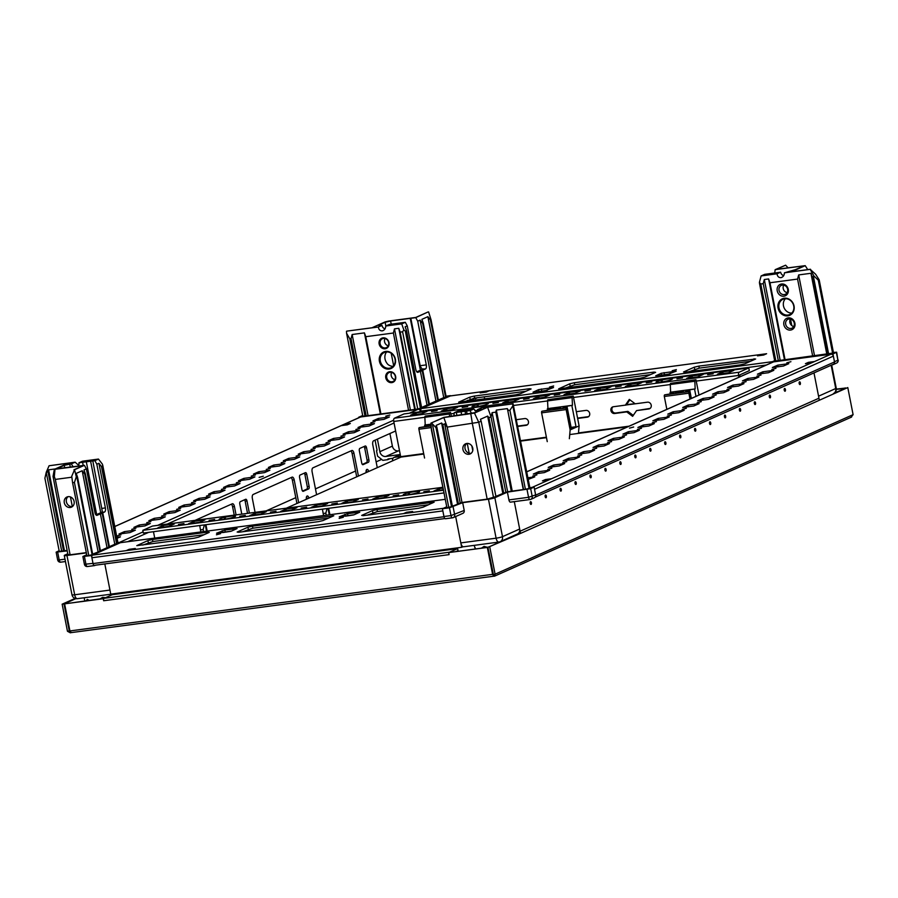 <?xml version="1.0" encoding="UTF-8"?>
<svg xmlns="http://www.w3.org/2000/svg" width="898" height="898" viewBox="0 0 898 898"><rect width="100%" height="100%" fill="white"/><g stroke="black" fill="none" stroke-linecap="round" stroke-linejoin="round"><path stroke-width="1.35" d="M675.633 392.651L683.412 391.348L675.633 392.651M698.97 395.03L695.961 379.719L670.66 383.345A1.392 0.629 82.4 0 0 670.278 384.524L670.626 392.19L670.031 392.46L674.937 391.809L670.155 393.941L664.655 394.862A1.392 0.629 82.4 0 0 664.318 396.478L666.844 409.342M695.961 379.719L695.198 380.067A1.392 0.629 82.4 0 0 694.816 381.246L695.164 388.924L689.664 389.844L684.882 391.966L689.193 391.584A1.392 0.629 82.4 0 0 688.856 393.201L690.001 399.026M695.164 388.924L670.626 392.19M691.202 398.488L689.787 391.315M695.984 396.366L694.569 389.182M670.312 393.874L670.031 392.46M691.348 398.431L689.664 389.844M286.395 508.167L401.047 457.071L423.777 454.04M520.728 441.098L546.478 437.663M569.725 434.553L627.612 426.831M493.597 574.439L493.934 576.168L494.607 576.134L851.596 417.042M493.687 576.202L71.11 632.63L493.934 576.168L492.643 574.518L487.333 547.443L448.674 552.596L449.079 554.638L103.663 600.751A2.099 0.954 -97.6 0 1 104.157 598.304L103.259 598.708L103.663 600.751M71.234 632.585L69.921 630.946L64.611 603.86L104.157 598.304A2.099 0.954 -97.6 0 1 104.168 598.304L112.228 594.712L457.643 548.599L458.047 550.631L456.655 551.249M493.226 574.26L69.921 630.946M103.259 598.708L64.611 603.86M488.265 547.219L448.674 552.596M487.333 547.443L488.231 547.039M104.168 598.304L449.584 552.191A2.099 0.954 82.4 0 0 449.572 552.203L457.643 548.599M329.892 514.7L328.634 508.324M329.252 514.79L328.006 508.403M327.052 508.526L325.839 513.14L323.179 513.499L323.583 515.542M326.243 515.194L325.839 513.14M323.179 513.499L322.427 509.144M493.934 574.619L494.248 576.224L495.101 574.192L493.934 574.619M517.832 533.782L520.526 533.423L487.94 547.353L493.35 574.428M834.444 392.931L847.791 387.566L853.1 414.651L851.046 417.211M489.78 547.106L495.101 574.192L853.1 414.651M847.791 387.566L819.358 400.239L818.92 398.218M518.64 533.67L487.94 547.353M430.737 425.203L429.805 425.719L430.827 425.843M451.312 416.369L450.549 412.485L425.248 416.1A1.392 0.629 82.4 0 0 424.866 417.278L425.214 424.956L424.619 425.214L429.525 424.563L424.743 426.696L419.243 427.616A1.392 0.629 82.4 0 0 418.906 429.233L424.552 458.025M450.549 412.485L449.786 412.822A1.392 0.629 82.4 0 0 449.404 414L449.528 416.605M430.816 424.204L425.214 424.956M424.889 426.629L424.619 425.214M343.317 517.27L339.152 518.404L343.317 517.27M220.616 533.648L216.44 534.781L220.616 533.648M252.473 526.161L247.904 527.227L237.151 532.031L238.722 532.278L318.487 521.637L323.044 520.559L333.798 515.766L252.473 526.161L252.866 528.192L242.729 531.751M354.194 514.722L359.772 512.174L347.582 513.645L339.264 516.844L354.194 514.722M231.482 531.1L237.072 528.552L224.882 530.022L216.553 533.221L231.482 531.1M403.494 513.634L406.48 512.298L412.62 511.478L409.634 512.814L132.309 549.823L135.306 548.498L129.166 549.318L126.18 550.642L132.309 549.823M409.634 512.814L443.376 508.302L446.508 506.91L442.422 508.728L443.949 516.518L450.998 515.587L449.471 507.785L442.422 508.728M86.713 554.728L82.885 556.524L91.473 555.57L120.018 542.852L117.941 542.673L119.243 542.493A2.223 1.964 -114 0 1 120.377 542.695L445.026 499.355L120.534 542.65A2.223 1.01 -97.6 0 0 120.411 542.684L92.438 555.155L126.18 550.642M193.934 538.261L198.492 537.184L209.256 532.391L207.685 532.132L152.469 539.507L147.901 540.585L136.799 545.636L193.934 538.261M363.275 515.654L361.692 515.407L372.457 510.603L377.014 509.536L434.149 502.162L423.048 507.213L418.49 508.29L363.275 515.654M328.612 518.079L252.866 528.192M353.588 514.936L345.853 516.114M230.876 531.313L223.142 532.503M204.071 534.703L152.862 541.539L142.726 545.097M367.282 515.126L377.418 511.568L428.627 504.732M126.259 592.063L126.405 592.815L126.259 592.063M91.899 557.748L93.044 563.574L443.982 516.732L442.849 510.906L91.899 557.748A2.223 1.01 -97.6 0 1 92.438 555.155M443.982 516.732A2.223 1.01 82.4 0 0 444.544 518.101M94.301 565.347L444.925 518.55L94.425 565.313A2.223 1.01 -97.6 0 1 94.301 565.347A2.223 1.01 -97.6 0 1 93.044 563.574A2.784 1.268 82.4 0 1 93.01 563.372L91.473 555.57M463.839 546.702A4.872 2.211 -97.6 0 1 463.559 546.781A4.872 2.211 -97.6 0 1 460.82 542.897L455.656 516.552L461.684 547.297L110.746 594.139L104.819 563.944L109.949 590.076L74.669 594.779A4.872 0.572 -11.1 0 1 71.986 594.79A4.872 4.872 0 0 0 77.408 598.674A4.872 2.211 -97.6 0 1 74.669 594.779L66.957 555.492L86.354 552.899M462.998 546.714L461.684 547.297M129.346 550.227L129.166 549.318M406.659 513.207L406.48 512.298M787.793 315.849A9.036 7.97 66 0 1 778.083 308.104A9.036 7.97 66 0 1 784.336 298.237A9.036 7.97 66 0 1 794.034 305.971A9.036 7.97 66 0 1 787.793 315.849M784.762 298.776A8.34 7.364 -114 0 0 782.966 299.281A8.34 7.364 -114 0 0 779.262 308.912A8.34 7.364 -114 0 0 787.95 315.041A8.34 7.364 -114 0 0 789.757 314.524A8.34 7.364 -114 0 0 793.462 304.905A8.34 7.364 -114 0 0 784.762 298.776M774.716 273.127L775.154 269.669L800.309 266.313L802.195 266.627L795.325 269.681L784.425 272.824C784.28 275.473 783.101 277.089 780.89 277.662L781.81 277.403M785.402 298.72A8.34 7.364 -114 0 0 783.483 305.892A8.34 7.364 -114 0 0 791.8 313.088M788.186 317.881A6.252 5.523 -114 0 0 783.864 324.717A6.252 5.523 -114 0 0 790.577 330.071A6.252 5.523 -114 0 0 794.91 323.235A6.252 5.523 -114 0 0 788.186 317.881M789.05 318.97A4.872 4.299 -114 0 0 787.995 319.261A4.872 4.299 -114 0 0 785.84 324.874A4.872 4.299 -114 0 0 790.914 328.455A4.872 4.299 -114 0 0 791.957 328.152A4.872 4.299 -114 0 0 794.124 322.539A4.872 4.299 -114 0 0 789.05 318.97M790.397 319.014A4.872 4.299 -114 0 0 793.753 326.535M781.541 284.004A6.252 5.523 -114 0 0 777.219 290.84A6.252 5.523 -114 0 0 783.932 296.205A6.252 5.523 -114 0 0 788.264 289.369A6.252 5.523 -114 0 0 781.541 284.004M782.405 285.093A4.872 4.299 -114 0 0 781.35 285.396A4.872 4.299 -114 0 0 779.195 291.008A4.872 4.299 -114 0 0 784.268 294.578A4.872 4.299 -114 0 0 785.312 294.286A4.872 4.299 -114 0 0 787.479 288.662A4.872 4.299 -114 0 0 782.405 285.093M783.752 285.149A4.872 4.299 -114 0 0 787.108 292.669M775.154 269.669L785.627 265.191L788.029 267.772M810.198 269.378L815.586 274.193L819.189 279.817L818.291 280.21L813.947 276L810.198 269.378L784.425 272.824M807.751 269.613L805.214 265.662L791.475 271.791L810.49 269.243M805.214 265.662L776.366 269.321L785.627 265.191M780.643 272.206L777.062 273.8L761.111 275.933L764.692 274.339L780.643 272.206A4.176 3.682 -114 0 0 783.696 275.664M771.853 362.545A2.223 1.01 82.4 0 1 772.392 361.681L774.66 360.67L772.886 362.085M772.774 361.512L832.94 353.947L834.466 361.737L837.913 360.199A2.784 2.458 -114 0 1 836.588 363.073L833.153 364.599A2.784 2.458 -114 0 1 832.547 364.768L832.109 364.824M833.153 364.599A2.784 2.458 -114 0 0 834.264 363.51M818.965 398.207L519.56 531.459L818.965 398.218L813.992 372.906L818.561 396.186L835.746 388.531A4.872 0.572 -11.1 0 0 836.229 388.161L831.683 365.015M832.94 353.947L836.655 352.207L833.434 352.431M774.974 361.075L833.535 352.981L819.189 279.817M813.947 276L812.297 277.112L810.939 273.284L798.67 274.923L797.57 279.076L769.968 282.758L768.609 278.941L764.31 279.514L763.221 283.667L760.763 283.993L759.405 282.41L759.82 283.835M763.221 283.667L778.364 360.895M764.31 279.514L780.194 360.468M768.609 278.941L784.493 359.896M769.968 282.758L785.121 359.997M797.57 279.076L812.724 356.315M798.67 274.923L814.553 355.889M810.939 273.284L826.822 354.25M812.297 277.112L827.451 354.351M813.521 276.943L828.674 354.182M818.291 280.21L832.648 353.374M777.062 273.8C777.387 276.393 778.656 277.684 780.89 277.662M759.405 282.41L761.111 275.933M207.18 531.077L205.934 524.701M206.551 531.167L205.294 524.78M204.351 524.915L203.128 529.517L200.467 529.876L200.871 531.919M203.532 531.571L203.128 529.517M200.467 529.876L199.726 525.532M263.305 476.221L259.129 477.366L263.305 476.221M120.938 534.882L116.819 536.005L120.938 534.882M135.89 528.215L131.77 529.337L135.89 528.215M150.83 521.558L146.711 522.681L150.83 521.558M165.771 514.902L161.651 516.024L165.771 514.902M180.711 508.246L176.592 509.368L180.711 508.246M195.652 501.589L191.532 502.712L195.652 501.589M210.592 494.921L206.473 496.044L210.592 494.921M225.533 488.265L221.413 489.388L225.533 488.265M240.473 481.609L236.354 482.731L240.473 481.609M255.414 474.952L251.294 476.075L255.414 474.952M270.365 468.296L266.235 469.407L270.365 468.296M285.306 461.628L281.186 462.751L285.306 461.628M300.246 454.972L296.127 456.094L300.246 454.972M315.187 448.315L311.067 449.438L315.187 448.315M330.127 441.659L326.008 442.781L330.127 441.659M345.068 435.002L340.948 436.114L345.068 435.002M360.008 428.335L355.889 429.457L360.008 428.335M374.949 421.678L370.829 422.801L374.949 421.678M389.889 415.022L385.77 416.144L389.889 415.022M368.674 471.495A2.952 1.347 82.4 0 0 367.058 469.351A2.952 1.347 82.4 0 0 366.878 469.396A2.952 1.347 82.4 0 0 366.137 472.629M308.901 498.132A2.952 1.347 82.4 0 0 307.284 495.977A2.952 1.347 82.4 0 0 307.116 496.033A2.952 1.347 82.4 0 0 306.375 499.266M298.675 502.7L294.196 479.869A3.48 1.583 82.4 0 0 292.243 477.096A3.48 1.583 82.4 0 0 292.041 477.152L253.191 494.461A3.48 1.583 82.4 0 0 252.36 498.513L255.077 512.354M236.073 514.891L234.434 506.506A3.48 1.583 82.4 0 0 232.481 503.722A3.48 1.583 82.4 0 0 232.268 503.789L195.091 520.357M244.548 499.782A2.088 0.954 82.4 0 1 245.143 501.163L247.534 513.353L249.375 513.106L246.984 500.916A2.088 0.954 82.4 0 0 245.805 499.243A2.088 0.954 82.4 0 0 245.682 499.277L240.305 501.679A2.088 0.954 82.4 0 0 239.811 504.115L241.775 514.127M420.567 411.733L420.466 411.228A2.223 1.964 66 0 0 418.075 409.32L360.648 416.986L341.218 425.641L347.358 424.821L350.343 423.486L344.215 424.305L344.394 425.214M377.272 467.667L372.793 444.847A3.48 1.583 -97.6 0 1 373.624 440.795L395.625 430.984M308.643 488.905A2.088 0.954 82.4 0 0 309.137 486.469L306.746 474.279A2.088 0.954 82.4 0 0 305.578 472.606A2.088 0.954 82.4 0 0 305.455 472.64L300.078 475.042A2.088 0.954 82.4 0 0 299.573 477.478L301.964 489.668A2.088 0.954 82.4 0 0 303.142 491.341A2.088 0.954 82.4 0 0 303.266 491.296L308.643 488.905L306.802 489.152A2.088 0.954 82.4 0 0 307.296 486.716L304.905 474.526A2.088 0.954 82.4 0 0 304.321 473.156M368.404 462.268A2.088 0.954 82.4 0 0 368.91 459.832L366.519 447.642A2.088 0.954 82.4 0 0 365.34 445.98A2.088 0.954 82.4 0 0 365.217 446.014L359.84 448.405A2.088 0.954 82.4 0 0 359.346 450.841L361.737 463.031A2.088 0.954 82.4 0 0 362.904 464.704A2.088 0.954 82.4 0 0 363.028 464.67L368.404 462.268L366.564 462.515A2.088 0.954 82.4 0 0 367.069 460.079L364.678 447.889A2.088 0.954 82.4 0 0 364.083 446.519M358.437 476.063L353.958 453.232A3.48 1.583 82.4 0 0 352.005 450.459A3.48 1.583 82.4 0 0 351.803 450.515L312.953 467.824A3.48 1.583 82.4 0 0 312.122 471.877L316.601 494.708M296.935 503.464L292.355 480.116A3.48 1.583 82.4 0 0 291.098 477.568M234.232 515.126L232.593 506.753A3.48 1.583 82.4 0 0 231.336 504.205M307.161 498.906A2.952 1.347 82.4 0 0 306.476 496.908M366.934 472.281A2.952 1.347 82.4 0 0 366.238 470.283M302.559 491.038L306.802 489.152M362.321 464.412L366.564 462.515M356.708 476.838L352.117 453.479A3.48 1.583 82.4 0 0 350.871 450.931M117.088 538.317L120.433 536.836L116.886 537.307M124.328 531.65L118.951 534.041L129.997 532.57L135.374 530.168L124.328 531.65L124.654 533.289M139.269 524.993L133.892 527.384L144.937 525.914L150.314 523.512L139.269 524.993L139.594 526.621M154.209 518.326L148.832 520.728L159.878 519.257L165.254 516.855L154.209 518.326L154.535 519.964M169.15 511.669L163.773 514.071L174.818 512.59L180.195 510.199L169.15 511.669L169.475 513.308M184.09 505.013L178.713 507.415L189.759 505.933L195.135 503.542L184.09 505.013L184.416 506.652M199.03 498.356L193.654 500.747L204.699 499.277L210.076 496.875L199.03 498.356L199.356 499.995M213.982 491.7L208.594 494.091L219.64 492.62L225.016 490.218L213.982 491.7L214.296 493.328M228.923 485.032L223.535 487.434L234.58 485.964L239.957 483.562L228.923 485.032L229.237 486.671M243.863 478.376L238.486 480.778L249.521 479.296L254.909 476.905L243.863 478.376L244.177 480.015M258.804 471.719L253.427 474.11L264.461 472.64L269.849 470.249L258.804 471.719L259.118 473.358M273.744 465.063L268.367 467.454L279.413 465.983L284.789 463.581L273.744 465.063L274.07 466.691M288.685 458.395L283.308 460.797L294.353 459.327L299.73 456.925L288.685 458.395L289.01 460.034M303.625 451.739L298.248 454.141L309.294 452.671L314.67 450.268L303.625 451.739L303.951 453.378M318.566 445.082L313.189 447.485L324.234 446.003L329.611 443.612L318.566 445.082L318.891 446.721M333.506 438.426L328.129 440.817L339.175 439.346L344.551 436.956L333.506 438.426L333.832 440.065M348.446 431.77L343.07 434.161L354.115 432.69L359.492 430.288L348.446 431.77L348.772 433.397M363.398 425.102L358.01 427.504L369.056 426.034L374.432 423.632L363.398 425.102L363.712 426.741M378.339 418.446L372.951 420.848L383.996 419.366L389.373 416.975L378.339 418.446L378.653 420.084M114.764 526.486L360.165 417.121A2.223 1.964 66 0 1 360.648 416.986M266.167 510.872L295.801 497.66M315.467 488.894L355.563 471.023M376.127 461.864L381.639 459.406M219.471 519.549L219.808 519.594A8.34 0.988 -11.1 0 0 229.54 518.303L230.517 518.067A8.34 0.988 -11.1 0 0 235.545 516.148A8.34 0.988 -11.1 0 0 235.254 515.957L234.917 515.901A8.34 0.988 -11.1 0 0 225.185 517.203L224.208 517.428A8.34 0.988 -11.1 0 0 219.999 518.73A8.34 0.988 -11.1 0 0 219.179 519.358A8.34 0.988 -11.1 0 0 219.471 519.549L219.494 519.639M403.528 494.978L403.864 495.034A8.34 0.988 -11.1 0 0 413.608 493.732L414.573 493.507A8.34 0.988 -11.1 0 0 419.613 491.576A8.34 0.988 -11.1 0 0 419.321 491.386L418.984 491.329A8.34 0.988 -11.1 0 0 409.241 492.632L408.276 492.867A8.34 0.988 -11.1 0 0 404.055 494.169A8.34 0.988 -11.1 0 0 403.236 494.787A8.34 0.988 -11.1 0 0 403.528 494.978L403.55 495.079M429.367 490.791L423.856 491.7L429.367 490.791M398.69 494.877L393.189 495.797L398.69 494.877M368.012 498.974L362.511 499.894L368.012 498.974M337.334 503.071L331.833 503.991L337.334 503.071M306.667 507.168L301.156 508.088L306.667 507.168M275.989 511.265L270.478 512.174L275.989 511.265M245.311 515.351L239.8 516.271L245.311 515.351M214.633 519.448L209.122 520.369L214.633 519.448M183.955 523.545L178.444 524.466L183.955 523.545M225.185 517.203L225.555 519.078M224.904 519.19L224.534 517.293M409.241 492.632L409.611 494.517M408.96 494.618L408.59 492.721M153.468 531.706L154.725 538.082M443.242 490.241L142.804 530.348L152.368 526.082A2.795 1.268 -97.6 0 1 152.525 526.037A2.795 1.268 -97.6 0 1 152.694 526.037M142.804 530.348L143.343 533.053L443.769 492.957M442.826 488.153L439.268 488.624L433.891 491.026L443.152 489.792M383.581 497.739L388.957 495.337L377.912 496.819L372.535 499.209L383.581 497.739M352.903 501.836L358.28 499.434L347.234 500.916L341.857 503.307L352.903 501.836M322.225 505.933L327.602 503.531L316.556 505.002L311.179 507.404L322.225 505.933M291.547 510.019L296.924 507.628L285.89 509.099L280.502 511.501L291.547 510.019M260.869 514.116L266.246 511.725L255.212 513.196L249.824 515.587L260.869 514.116M199.513 522.31L204.901 519.908L193.856 521.379L188.479 523.781L199.513 522.31M168.846 526.396L174.223 524.005L163.178 525.476L157.801 527.878L168.846 526.396M163.503 527.115L163.178 525.476M194.17 523.018L193.856 521.379M224.567 519.235L224.208 517.428M235.063 516.608L234.917 515.901M255.526 514.835L255.212 513.196M286.204 510.738L285.89 509.099M316.882 506.64L316.556 505.002M347.56 502.543L347.234 500.916M378.238 498.457L377.912 496.819M408.624 494.675L408.276 492.867M419.119 492.037L418.984 491.329M439.593 490.263L439.268 488.624M70.257 507.493A5.568 4.905 -114 0 0 71.458 507.157A5.568 4.905 -114 0 0 73.928 500.736A5.568 4.905 -114 0 0 68.136 496.661A5.568 4.905 -114 0 0 66.935 496.998A5.568 4.905 -114 0 0 64.465 503.419A5.568 4.905 -114 0 0 70.257 507.493M68.046 496.673A5.568 4.905 -114 0 0 66.789 503.093A5.568 4.905 -114 0 0 72.356 506.562A5.568 4.905 -114 0 0 72.446 506.551M73.569 466.78A4.176 3.682 66 0 1 71.559 463.783L75.14 462.178L78.654 465.344M86.073 600.717L87.286 599.381L89.138 600.313M100.138 598.843L102.619 597.338L105.268 597.664M115.965 594.207L116.998 593.365L117.941 593.948M71.559 463.783L64.241 465.31L56.956 468.689L84.412 465.332L74.545 469.721L76.308 476.816L74.433 482.484L72.592 482.731L71.739 476.277L74.545 469.721M71.829 477.208L55.306 479.42L70.1 554.796L67.889 554.436L53.027 476.411L54.351 469.34L68.091 463.211L49.076 465.759L75.14 462.178M54.351 469.34L83.2 465.68L73.939 469.8M55.306 479.42L54.318 476.614L54.98 469.441M53.027 476.411L54.318 476.614M78.923 462.796L82.504 461.202L98.454 459.069L94.874 460.663L78.923 462.796A4.176 3.682 66 0 1 78.148 466.163M92.651 554.122L100.486 551.013L85.332 473.774L83.974 469.957L86.365 468.891L94.941 512.59A3.48 1.583 -97.6 0 0 96.894 515.362A3.48 1.583 -97.6 0 0 97.096 515.306L100.385 513.847L107.03 547.713L109.455 547.017L102.81 513.151L102.181 513.039L104.572 511.983L101.508 512.388A3.48 1.583 82.4 0 0 102.271 511.31L92.82 460.943M100.419 550.665L107.03 547.713M100.385 513.847L102.215 513.409L108.86 547.286M102.215 513.409L102.81 513.151M117.818 543.29L102.439 464.21L102.675 466.051L101.474 466.59L98.915 463.289L114.798 544.255L118.031 543.133L102.754 465.276M98.915 463.289L96.827 464.221L105.403 507.92A3.48 1.583 -97.6 0 1 104.572 511.983M109.388 546.669L114.798 544.255M95.918 514.88L101.508 512.388M113.103 593.825L112.968 593.881A4.872 2.211 82.4 0 1 112.677 593.971A4.872 2.211 82.4 0 1 112.261 593.937M126.259 592.837L126.113 592.085M93.605 564.943A2.784 1.268 82.4 0 0 94.571 565.594A2.784 1.268 82.4 0 0 94.739 565.538L95.547 565.179M59.133 550.743L56.136 552.158L67.204 550.889M67.765 553.785L64.757 555.132A4.872 0.572 -11.1 0 0 64.274 555.492A4.872 0.572 -11.1 0 0 66.957 555.492M55.261 468.936L48.593 469.822L48.043 471.899L46.303 472.135L44.9 478.219L59.257 551.383L67.114 550.429M92.124 554.74L92.718 554.481L77.565 477.242L76.97 477.512L92.124 554.74L86.949 555.896L72.592 482.731M70.1 554.796L86.309 552.629M74.433 482.484L88.79 555.66M76.97 477.512L76.308 476.816M85.332 473.774L84.738 474.043L82.189 470.754L76.207 473.414L77.565 477.242M82.189 470.754L98.073 551.709M84.738 474.043L99.891 551.282M101.474 466.59L116.628 543.818M46.236 472.326L61.726 551.249M48.043 471.899L63.567 551.002M86.365 468.891L84.412 465.332M86.253 461.449L96.67 514.543M94.874 460.663L96.827 464.221M49.076 465.759L46.303 472.135M102.439 464.21L98.454 459.069M629.498 428.144L633.662 426.999L629.498 428.144M531.088 504.407A1.392 0.629 82.4 0 0 531.414 502.79A1.392 0.629 82.4 0 0 530.55 501.701A1.392 0.629 82.4 0 0 530.179 502.487A1.392 0.629 82.4 0 0 530.348 503.767A1.392 0.629 82.4 0 0 531.088 504.407M546.029 497.75A1.392 0.629 82.4 0 0 546.354 496.134A1.392 0.629 82.4 0 0 545.49 495.045A1.392 0.629 82.4 0 0 545.12 495.831A1.392 0.629 82.4 0 0 545.288 497.11A1.392 0.629 82.4 0 0 546.029 497.75M560.969 491.094A1.392 0.629 82.4 0 0 561.306 489.466A1.392 0.629 82.4 0 0 560.442 488.377A1.392 0.629 82.4 0 0 560.06 489.174A1.392 0.629 82.4 0 0 560.229 490.454A1.392 0.629 82.4 0 0 560.969 491.094M575.91 484.437A1.392 0.629 82.4 0 0 576.247 482.81A1.392 0.629 82.4 0 0 575.382 481.721A1.392 0.629 82.4 0 0 575.001 482.518A1.392 0.629 82.4 0 0 575.169 483.786A1.392 0.629 82.4 0 0 575.91 484.437M590.85 477.77A1.392 0.629 82.4 0 0 591.187 476.153A1.392 0.629 82.4 0 0 590.323 475.064A1.392 0.629 82.4 0 0 589.941 475.85A1.392 0.629 82.4 0 0 590.121 477.13A1.392 0.629 82.4 0 0 590.85 477.77M605.791 471.113A1.392 0.629 82.4 0 0 606.128 469.497A1.392 0.629 82.4 0 0 605.263 468.408A1.392 0.629 82.4 0 0 604.882 469.194A1.392 0.629 82.4 0 0 605.061 470.473A1.392 0.629 82.4 0 0 605.791 471.113M620.731 464.457A1.392 0.629 82.4 0 0 621.068 462.829A1.392 0.629 82.4 0 0 620.204 461.752A1.392 0.629 82.4 0 0 619.833 462.537A1.392 0.629 82.4 0 0 620.002 463.817A1.392 0.629 82.4 0 0 620.731 464.457M635.672 457.8A1.392 0.629 82.4 0 0 636.009 456.173A1.392 0.629 82.4 0 0 635.144 455.084A1.392 0.629 82.4 0 0 634.774 455.881A1.392 0.629 82.4 0 0 634.942 457.161A1.392 0.629 82.4 0 0 635.672 457.8M650.623 451.133A1.392 0.629 82.4 0 0 650.949 449.516A1.392 0.629 82.4 0 0 650.085 448.428A1.392 0.629 82.4 0 0 649.714 449.213A1.392 0.629 82.4 0 0 649.883 450.493A1.392 0.629 82.4 0 0 650.623 451.133M665.564 444.476A1.392 0.629 82.4 0 0 665.889 442.86A1.392 0.629 82.4 0 0 665.025 441.771A1.392 0.629 82.4 0 0 664.655 442.557A1.392 0.629 82.4 0 0 664.823 443.837A1.392 0.629 82.4 0 0 665.564 444.476M680.504 437.82A1.392 0.629 82.4 0 0 680.83 436.204A1.392 0.629 82.4 0 0 679.966 435.115A1.392 0.629 82.4 0 0 679.595 435.9A1.392 0.629 82.4 0 0 679.764 437.18A1.392 0.629 82.4 0 0 680.504 437.82M695.445 431.163A1.392 0.629 82.4 0 0 695.77 429.536A1.392 0.629 82.4 0 0 694.917 428.447A1.392 0.629 82.4 0 0 694.536 429.244A1.392 0.629 82.4 0 0 694.704 430.524A1.392 0.629 82.4 0 0 695.445 431.163M710.385 424.507A1.392 0.629 82.4 0 0 710.722 422.879A1.392 0.629 82.4 0 0 709.858 421.791A1.392 0.629 82.4 0 0 709.476 422.588A1.392 0.629 82.4 0 0 709.645 423.856A1.392 0.629 82.4 0 0 710.385 424.507M725.326 417.839A1.392 0.629 82.4 0 0 725.663 416.223A1.392 0.629 82.4 0 0 724.798 415.134A1.392 0.629 82.4 0 0 724.417 415.92A1.392 0.629 82.4 0 0 724.585 417.2A1.392 0.629 82.4 0 0 725.326 417.839M740.266 411.183A1.392 0.629 82.4 0 0 740.603 409.567A1.392 0.629 82.4 0 0 739.739 408.478A1.392 0.629 82.4 0 0 739.357 409.264A1.392 0.629 82.4 0 0 739.537 410.543A1.392 0.629 82.4 0 0 740.266 411.183M755.207 404.527A1.392 0.629 82.4 0 0 755.544 402.91A1.392 0.629 82.4 0 0 754.679 401.821A1.392 0.629 82.4 0 0 754.298 402.607A1.392 0.629 82.4 0 0 754.477 403.887A1.392 0.629 82.4 0 0 755.207 404.527M770.147 397.87A1.392 0.629 82.4 0 0 770.484 396.243A1.392 0.629 82.4 0 0 769.62 395.154A1.392 0.629 82.4 0 0 769.249 395.951A1.392 0.629 82.4 0 0 769.418 397.23A1.392 0.629 82.4 0 0 770.147 397.87M785.088 391.214A1.392 0.629 82.4 0 0 785.424 389.586A1.392 0.629 82.4 0 0 784.56 388.497A1.392 0.629 82.4 0 0 784.19 389.294A1.392 0.629 82.4 0 0 784.358 390.563A1.392 0.629 82.4 0 0 785.088 391.214M800.039 384.546A1.392 0.629 82.4 0 0 800.365 382.93A1.392 0.629 82.4 0 0 799.501 381.841A1.392 0.629 82.4 0 0 799.13 382.627A1.392 0.629 82.4 0 0 799.299 383.906A1.392 0.629 82.4 0 0 800.039 384.546M786.794 362.826L790.914 361.703L786.794 362.826M771.853 369.482L775.973 368.36L771.853 369.482M756.913 376.15L761.033 375.027L756.913 376.15M741.973 382.806L746.092 381.684L741.973 382.806M727.021 389.463L731.152 388.34L727.021 389.463M712.08 396.119L716.2 394.997L712.08 396.119M697.14 402.775L701.259 401.653L697.14 402.775M682.199 409.443L686.319 408.321L682.199 409.443M667.259 416.1L671.378 414.977L667.259 416.1M652.318 422.756L656.438 421.633L652.318 422.756M637.378 429.412L641.498 428.29L637.378 429.412M622.437 436.069L626.557 434.946L622.437 436.069M607.497 442.736L611.617 441.614L607.497 442.736M592.557 449.393L596.676 448.27L592.557 449.393M577.605 456.049L581.724 454.927L577.605 456.049M562.664 462.706L566.784 461.583L562.664 462.706M547.724 469.362L551.843 468.251L547.724 469.362M532.783 476.03L536.903 474.907L532.783 476.03M833.366 356.113L534.534 489.287L535.679 495.112L834.511 361.939L833.366 356.113A2.223 1.964 66 0 0 830.976 354.205L773.548 361.872L526.756 471.854M548.588 480.06L551.574 478.724L545.434 479.543L542.448 480.879L548.588 480.06L532.144 487.378L529.865 487.681L534.108 487.12L530.673 488.647L507.392 492.126L494.843 497.728A4.872 0.572 168.9 0 1 488.456 499.232L462.683 502.667L449.471 507.785M783.404 366.058L788.792 363.656L777.747 365.138L772.37 367.529L783.404 366.058M768.464 372.715L773.84 370.324L762.806 371.794L757.418 374.197L768.464 372.715M753.523 379.371L758.9 376.98L747.866 378.451L742.478 380.853L753.523 379.371M738.583 386.039L743.959 383.637L732.914 385.107L727.537 387.509L738.583 386.039M723.642 392.695L729.019 390.293L717.973 391.775L712.597 394.166L723.642 392.695M708.702 399.352L714.078 396.95L703.033 398.431L697.656 400.822L708.702 399.352M693.761 406.008L699.138 403.617L688.093 405.088L682.716 407.49L693.761 406.008M678.821 412.665L684.197 410.274L673.152 411.744L667.775 414.146L678.821 412.665M663.88 419.332L669.257 416.93L658.212 418.401L652.835 420.803L663.88 419.332M648.928 425.989L654.316 423.587L643.271 425.068L637.894 427.459L648.928 425.989M633.988 432.645L639.376 430.254L628.331 431.725L622.954 434.116L633.988 432.645M619.048 439.302L624.424 436.911L613.39 438.381L608.002 440.783L619.048 439.302M604.107 445.969L609.484 443.567L598.45 445.038L593.062 447.44L604.107 445.969M589.167 452.626L594.543 450.224L583.498 451.694L578.121 454.096L589.167 452.626M574.226 459.282L579.603 456.88L568.557 458.362L563.181 460.753L574.226 459.282M559.286 465.939L564.662 463.548L553.617 465.018L548.24 467.409L559.286 465.939M544.345 472.595L549.722 470.204L538.677 471.675L533.3 474.077L544.345 472.595M528.249 479.409L534.781 476.86L527.923 477.781M805.416 363.679L811.556 362.859L814.542 361.535L808.413 362.343L805.416 363.679M526.744 471.787L773.077 362.006A2.223 1.964 66 0 1 773.548 361.872M834.511 361.939A2.223 1.964 66 0 1 833.456 364.229L535.096 497.2M535.433 496.684A2.223 1.964 -114 0 0 535.679 495.112M460.82 542.897L496.1 538.183A4.872 0.572 -11.1 0 0 502.487 536.678L519.661 529.023L514.296 501.634L520.526 533.423L819.358 400.25M808.582 363.252L808.413 362.343M545.614 480.452L545.434 479.543M539.002 473.313L538.677 471.675M553.943 466.657L553.617 465.018M568.883 459.989L568.557 458.362M583.823 453.333L583.498 451.694M598.764 446.676L598.45 445.038M613.704 440.02L613.39 438.381M628.645 433.364L628.331 431.725M643.585 426.696L643.271 425.068M658.537 420.04L658.212 418.401M673.478 413.383L673.152 411.744M688.418 406.727L688.093 405.088M703.359 400.07L703.033 398.431M718.299 393.403L717.973 391.775M733.239 386.746L732.914 385.107M748.18 380.09L747.866 378.451M763.12 373.433L762.806 371.794M778.061 366.777L777.747 365.138M471.113 453.344A5.568 4.905 66 0 1 465.052 448.596A5.568 4.905 66 0 1 466.713 443.466M462.953 449.528A5.568 4.905 66 0 1 465.602 443.792A5.568 4.905 66 0 1 472.775 448.214A5.568 4.905 66 0 1 470.125 453.95A5.568 4.905 66 0 1 462.953 449.528M481.822 547.892L484.089 546.388L487.042 547.196M475.255 548.768L474.514 546.467L475.525 548.734M472.034 413.439A4.176 3.682 66 0 1 470.215 410.577L473.807 408.983L476.468 411.812M430.714 425.035L446.957 507.853L431.455 430.198L430.961 423.093L443.814 417.368L474.436 412.721L481.721 409.342L477.579 409.589A4.176 3.682 66 0 1 477.579 411.318M430.961 423.093L443.825 417.548L474.47 413.091L487.614 407.232L512.769 403.876L481.171 407.995L477.579 409.589M473.807 408.983L457.857 411.104L454.265 412.71L456.319 412.429L456.947 415.617M470.215 410.577L456.319 412.429M431.568 423.014L436.001 427.684L436.899 427.28L436.215 425.371L441.603 422.98L442.871 424.619L444.667 423.822L447.226 427.111L478.769 422.251L481.16 421.184L480.475 419.276L487.648 416.077L488.927 417.727L503.711 493.103L507.628 491.734L523.568 489.533M488.927 417.727L491.015 416.795L492.115 412.642L495.797 412.148L511.31 491.251M495.797 412.148L496.336 410.072L507.381 408.601L523.579 489.612L529.988 488.288L513.072 403.741M507.965 409.6L508.066 410.509L509.907 410.263L525.42 489.365M509.907 410.263L512.837 405.862L529.09 488.68M512.837 405.862L512.769 403.876M446.957 507.853L452.424 506.382L436.899 427.28M432.555 424.788L448.798 507.617M436.001 427.684L451.526 506.786M436.192 425.63L436.383 426.224M452.379 506.203L462.01 502.487L487.165 499.131L495.943 496.56L481.16 421.184M442.871 424.619L458.395 503.722M472.382 423.755L487.165 499.131M478.769 422.251L493.552 497.627M480.452 419.534L480.643 420.129M495.909 496.381L503.711 493.103M454.265 412.71L453.849 416.032M452.39 517.798L445.677 518.696A2.784 1.268 -97.6 0 1 445.509 518.752A2.784 1.268 -97.6 0 1 443.949 516.518M529.943 499.524L510.648 502.094A2.784 1.268 -97.6 0 1 510.479 502.15A2.784 1.268 -97.6 0 1 508.919 499.917L528.552 497.301L535.635 494.91L534.108 487.12M535.635 494.91A2.784 2.458 66 0 1 534.321 497.773L530.886 499.31A2.784 2.458 66 0 1 530.28 499.479A2.784 1.268 82.4 0 1 530.112 499.524A2.784 2.784 0 0 0 530.886 499.31A2.784 2.458 66 0 0 532.2 496.437L530.673 488.647M519.661 529.023A4.872 4.299 66 0 1 517.349 534.041L500.175 541.696A4.872 4.299 66 0 1 499.12 541.988A4.872 2.211 82.4 0 1 498.828 542.078A4.872 4.872 0 0 0 500.175 541.696A4.872 4.299 66 0 0 502.487 536.678L494.843 497.728M508.919 499.917L507.392 492.126M453.12 506.932L454.657 514.722A2.784 2.458 66 0 1 452.727 517.753A2.784 1.268 82.4 0 1 452.57 517.809A2.784 1.268 82.4 0 1 450.998 515.587L464.21 510.457L462.683 502.667M464.21 510.457A2.784 2.458 66 0 1 462.897 513.33L453.333 517.585A2.784 2.784 0 0 1 452.57 517.809L445.509 518.752M462.01 502.487L447.226 427.111L443.825 417.548M478.701 422.172L474.47 413.091M472.404 423.654L470.821 413.944M505.81 492.171L491.015 416.795L487.614 407.232M836.319 389.092L845.366 388.071M836.307 389.373L844.468 388.464M845.332 387.891L844.434 388.295M549.475 387.094L553.651 385.96L549.475 387.094M672.187 370.717L676.351 369.583L672.187 370.717M640.33 378.204L644.887 377.126L655.641 372.333L654.07 372.086L574.316 382.728L569.747 383.805L558.646 388.856L640.33 378.204M538.598 389.642L533.019 392.19L545.209 390.72L553.538 387.521L538.598 389.642L538.98 391.55M661.31 373.265L655.72 375.813L667.921 374.343L676.239 371.143L661.31 373.265L661.68 375.173M489.298 390.731L486.312 392.067L480.172 392.886L483.169 391.55L489.298 390.731L760.483 354.542L757.497 355.866L763.626 355.047L766.611 353.722L760.483 354.542L760.662 355.451M483.337 392.46L483.169 391.55L449.415 396.063L421.454 408.523A2.223 1.01 -97.6 0 0 420.915 411.116L421.027 411.677M698.857 366.103L694.3 367.181L683.535 371.974L685.118 372.232L740.334 364.857L744.891 363.78L755.645 358.987L698.857 366.103L699.261 368.135L689.125 371.693M529.528 388.711L531.1 388.957L520.335 393.751L515.778 394.828L458.642 402.203L469.744 397.152L474.301 396.074L529.528 388.711L529.697 389.586M650.455 374.646L574.709 384.759L564.573 388.318M547.342 390.282L539.608 391.461M670.054 373.905L662.309 375.083M750.459 361.299L699.261 368.135M464.569 401.664L474.705 398.106L525.914 391.27M626.501 404.639L635.009 403.673M625.603 405.043L636.66 403.629M626.535 404.807L625.637 405.2M70.066 631.485L70.325 632.809L71.077 632.63M69.887 630.766L67.462 631.272L70.325 632.809M69.303 631.025L63.994 603.95L75.892 598.64M67.462 631.272L62.153 604.186L63.994 603.95M62.153 604.186L75.095 598.427M672.131 378.72L671.794 378.664A8.34 0.988 -11.1 0 0 662.05 379.966L661.085 380.191A8.34 0.988 -11.1 0 0 656.045 382.121A8.34 0.988 -11.1 0 0 656.337 382.312L656.674 382.368A8.34 0.988 -11.1 0 0 666.417 381.066L667.382 380.842A8.34 0.988 -11.1 0 0 671.592 379.528A8.34 0.988 -11.1 0 0 672.422 378.911A8.34 0.988 -11.1 0 0 672.131 378.72L672.22 379.192M488.074 403.292L487.737 403.236A8.34 0.988 -11.1 0 0 477.994 404.538L477.029 404.762A8.34 0.988 -11.1 0 0 471.989 406.693A8.34 0.988 -11.1 0 0 472.281 406.884L472.617 406.929A8.34 0.988 -11.1 0 0 482.361 405.638L483.326 405.402A8.34 0.988 -11.1 0 0 487.535 404.1A8.34 0.988 -11.1 0 0 488.366 403.483A8.34 0.988 -11.1 0 0 488.074 403.292L488.164 403.763M431.556 411.576L437.057 410.655L431.556 411.576M462.234 407.479L467.735 406.558L462.234 407.479M492.901 403.382L498.412 402.472L492.901 403.382M523.579 399.296L529.09 398.375L523.579 399.296M554.257 395.199L559.768 394.278L554.257 395.199M584.935 391.101L590.446 390.181L584.935 391.101M615.613 387.004L621.124 386.084L615.613 387.004M646.291 382.907L651.791 381.998L646.291 382.907M676.969 378.821L682.469 377.901L676.969 378.821M707.646 374.724L713.147 373.804L707.646 374.724M662.05 379.966L662.421 381.852M661.77 381.953L661.399 380.056M477.994 404.538L478.365 406.412M477.714 406.525L477.343 404.628M400.631 456.498L394.536 457.318A2.795 2.47 -114 0 0 392.606 460.36L392.684 460.797M400.8 457.183A2.795 1.268 -97.6 0 1 400.665 456.667L393.762 421.465A2.795 1.268 -97.6 0 1 394.424 418.21L403.988 413.944L748.786 367.922L739.234 372.187A2.795 1.268 82.4 0 0 738.571 375.443L738.919 377.227M748.786 367.922L749.325 370.638L739.761 374.893L740.109 376.7M517.776 426.079L527.306 424.81A3.48 3.064 -114 0 0 527.429 424.788M577.571 418.098L588.661 416.616A3.48 3.064 -114 0 0 588.774 416.593M613.008 406.794A3.48 3.064 -114 0 0 615.658 413.013L627.927 411.374L633.281 415.392M636.547 410.599L648.816 408.96A3.48 3.064 -114 0 0 647.48 402.181L635.212 403.819L629.307 399.397L625.401 405.133L613.132 406.772A3.48 3.064 -114 0 0 614.457 413.54L626.725 411.901L632.63 416.335L636.547 410.599L650.006 408.422A3.48 3.064 -114 0 0 650.13 408.41M629.857 399.812L626.591 404.605L625.401 405.133M517.854 426.438L526.105 425.338A3.48 3.064 -114 0 0 524.78 418.558L516.518 419.669M577.65 418.457L587.46 417.143A3.48 3.064 -114 0 0 586.136 410.375L576.314 411.688M415.987 412.811L410.611 415.213L421.656 413.731L427.033 411.34L415.987 412.811L416.313 414.449M446.665 408.713L441.288 411.116L452.334 409.645L457.711 407.243L446.665 408.713L446.991 410.352M508.021 400.53L502.644 402.921L513.678 401.451L519.066 399.049L508.021 400.53L508.335 402.169M538.699 396.433L533.322 398.835L544.356 397.354L549.744 394.963L538.699 396.433L539.013 398.072M569.377 392.336L563.989 394.738L575.034 393.257L580.411 390.866L569.377 392.336L569.691 393.975M600.055 388.239L594.667 390.641L605.712 389.171L611.089 386.769L600.055 388.239L600.369 389.878M630.722 384.153L625.345 386.544L636.39 385.074L641.767 382.671L630.722 384.153L631.047 385.781M692.077 375.959L686.701 378.361L697.746 376.879L703.123 374.488L692.077 375.959L692.403 377.598M722.755 371.862L717.379 374.264L728.424 372.793L733.801 370.391L722.755 371.862L723.081 373.501M627.927 411.374L626.725 411.901M661.444 381.998L661.085 380.191M671.929 379.371L671.794 378.664M477.377 406.57L477.029 404.762M487.872 403.943L487.737 403.236M552.921 409.028L560.7 407.726L552.921 409.028M578.435 433.397L579.109 425.91L573.261 396.108L547.948 399.722A1.392 0.629 82.4 0 0 547.567 400.901L547.926 408.568L547.32 408.837L552.236 408.186L547.454 410.319L541.943 411.239A1.392 0.629 82.4 0 0 541.617 412.856L547.264 441.648M573.261 396.108L572.497 396.445A1.392 0.629 82.4 0 0 572.105 397.623L572.464 405.301L566.952 406.222L562.17 408.354L566.481 407.961A1.392 0.629 82.4 0 0 566.155 409.578L570.14 429.906L569.354 438.707M572.464 405.301L547.926 408.568M571.869 405.559L576.011 426.696L571.229 428.829L567.087 407.692M579.109 425.91L570.14 429.906M547.6 410.251L547.32 408.837M576.011 426.696L570.96 427.426M571.106 427.358L566.952 406.222M389.126 369.044A9.036 7.97 66 0 1 379.416 361.31A9.036 7.97 66 0 1 385.669 351.432A9.036 7.97 66 0 1 395.367 359.178A9.036 7.97 66 0 1 389.126 369.044M386.095 351.982A8.34 7.364 -114 0 0 384.299 352.487A8.34 7.364 -114 0 0 380.595 362.119A8.34 7.364 -114 0 0 389.294 368.236A8.34 7.364 -114 0 0 391.09 367.731A8.34 7.364 -114 0 0 394.794 358.1A8.34 7.364 -114 0 0 386.095 351.982M386.735 351.926A8.34 7.364 -114 0 0 385.601 353.475C384.131 357.258 384.838 360.85 387.712 364.229A8.34 7.364 -114 0 0 393.133 366.294M389.653 371.727A5.601 4.939 -114 0 0 385.781 377.834A5.601 4.939 -114 0 0 391.786 382.627A5.601 4.939 -114 0 0 395.659 376.52A5.601 4.939 -114 0 0 389.653 371.727M390.102 372.3A4.872 4.299 -114 0 0 389.047 372.591A4.872 4.299 -114 0 0 386.892 378.204A4.872 4.299 -114 0 0 391.966 381.785A4.872 4.299 -114 0 0 393.01 381.482A4.872 4.299 -114 0 0 395.176 375.869A4.872 4.299 -114 0 0 390.102 372.3M394.896 379.697A4.872 4.299 66 0 1 391.64 372.389M383.008 337.85A5.601 4.939 -114 0 0 379.136 343.968A5.601 4.939 -114 0 0 385.141 348.761A5.601 4.939 -114 0 0 389.014 342.643A5.601 4.939 -114 0 0 383.008 337.85M383.457 338.423A4.872 4.299 -114 0 0 382.402 338.714A4.872 4.299 -114 0 0 380.247 344.338A4.872 4.299 -114 0 0 385.321 347.908A4.872 4.299 -114 0 0 386.365 347.616A4.872 4.299 -114 0 0 388.531 341.992A4.872 4.299 -114 0 0 383.457 338.423M388.25 345.82A4.872 4.299 66 0 1 384.995 338.512M385.758 326.019L401.709 323.897L405.301 322.292L389.35 324.425L385.758 326.019C385.612 328.679 384.434 330.296 382.222 330.868C379.989 330.891 378.72 329.6 378.395 327.007L381.987 325.402A4.176 3.682 -114 0 0 385.029 328.87M383.143 330.61L382.222 330.868M416.807 371.839L422.341 369.359L420.253 366.339A3.48 1.583 82.4 0 0 420.152 365.711L426.292 364.891L417.716 321.192L415.752 317.634L390.596 320.99L385.13 322.281L378.26 325.345L381.987 325.402M415.752 317.634L427.998 311.988L415.74 317.454L388.744 321.057L385.096 321.911L371.952 327.77L346.796 331.126L378.395 327.007M420.253 366.339L410.824 318.296L420.152 365.711M346.493 331.261L346.561 333.259L349.827 338.827L351.051 338.669L352.151 334.516L364.42 332.877L365.778 336.705L393.391 333.012L394.48 328.859L398.779 328.286L400.138 332.114L402.596 331.789L403.831 329.858L405.324 331.149L406.525 330.61L405.166 326.782L407.254 325.851L415.83 369.549A3.48 1.583 -97.6 0 0 417.783 372.333A3.48 1.583 -97.6 0 0 417.985 372.277L420.376 371.211L427.021 405.077L429.446 404.381L422.801 370.515L422.172 370.414L425.461 368.943L422.464 368.966M421.611 407.49L427.021 405.077M417.716 321.192L420.107 320.126L435.99 401.08L438.415 400.385L423.261 323.157L421.903 319.329L427.875 316.668L443.758 397.623L446.183 396.927L431.029 319.688L428.604 311.909M426.292 364.891A3.48 1.583 -97.6 0 1 425.461 368.943M429.379 404.033L435.99 401.08M346.561 333.259L362.803 416.077L364.981 416.066L417.738 409.028L421.678 407.849L406.525 330.61M349.827 338.827L364.981 416.066M351.051 338.669L366.204 415.909M352.151 334.516L368.034 415.471M364.42 332.877L380.303 413.832M365.778 336.705L380.932 413.944M393.391 333.012L408.545 410.251M394.48 328.859L410.364 409.825M398.779 328.286L414.663 409.252M400.138 332.114L415.291 409.353M420.107 320.126L422.655 323.415L437.809 400.654M422.655 323.415L423.261 323.157M438.336 400.037L443.758 397.623M427.875 316.668L430.434 319.957L445.588 397.197M430.434 319.957L431.029 319.688M405.301 322.292L407.254 325.851M377.396 439.111L379.854 451.694A5.568 4.905 -114 0 0 385.826 456.465L400.25 454.534M389.912 433.532L392.381 446.115A5.568 4.905 -114 0 0 398.353 450.886L399.509 450.729M375.072 440.143L377.003 449.988A0.696 0.617 66 0 1 376.52 450.751L377.587 456.173L382.817 460.337L387.723 459.686A0.696 0.617 66 0 1 388.205 458.923L392.976 458.294M473.538 398.297L473.504 400.474M484.46 399.015A2.088 0.954 82.4 0 0 484.415 397.567M477.399 397.747L475.064 398.791L474.548 398.128M472.269 400.643L472.124 399.924L464.771 401.642M472.124 399.924L467.521 400.351M387.723 459.686L389.945 458.698M420.376 371.211L422.206 370.773L428.851 404.65M422.206 370.773L422.801 370.515M450.426 395.906L421.836 408.354L417.278 409.421L358.684 417.244L362.702 415.505M446.037 396.209L450.381 395.636M403.831 329.858L401.709 323.897M688.856 393.201L664.318 396.478M689.193 391.584L664.655 394.862M695.198 380.067L670.66 383.345M694.816 381.246L670.278 384.524M431.085 427.616L418.906 429.233M430.86 426.067L419.243 427.616M449.786 412.822L425.248 416.1M449.404 414L393.762 421.465M207.853 533.019L207.685 532.132M152.862 541.539L152.469 539.507M148.305 542.616L147.901 540.585M372.85 512.646L372.457 510.603M377.418 511.568L377.014 509.536M432.409 503.048L432.23 502.162M222.513 532.581L222.143 530.673M225.275 532.054L224.882 530.022M345.225 516.204L344.843 514.296M347.986 515.677L347.582 513.645M248.308 529.27L247.904 527.227M332.406 516.395L332.226 515.508M790.509 319.037L791.8 325.615M831.178 365.239L835.746 388.531A4.872 4.299 -114 0 1 833.434 393.549A4.872 4.872 0 0 0 836.229 388.161M836.375 352.409L837.913 360.199L836.655 352.207M760.763 283.993L775.917 361.232M800.309 266.313L800.522 267.368M127.718 541.685L148.698 532.334M167.241 524.073L394.065 422.992M418.782 411.969L420.466 411.228M341.218 425.641L114.776 526.554M119.243 542.493L143.108 531.863M157.722 525.341L393.65 420.208M409.264 413.248L418.075 409.32M245.143 501.163L246.984 500.916M307.296 486.716L309.137 486.469M304.905 474.526L306.746 474.279M367.069 460.079L368.91 459.832M364.678 447.889L366.519 447.642M232.593 506.753L234.434 506.506M292.355 480.116L294.196 479.869M352.117 453.479L353.958 453.232M152.525 526.037L442.669 487.311L152.368 526.082M118.805 593.825L118.648 593.084M69.718 464.03L70.336 467.207M82.605 462.302L83.222 465.49M90.541 460.876L100.722 512.736M57.674 552.158L59.201 559.948L64.993 559.173M82.885 556.524L84.412 564.314L93.01 563.372M84.423 556.513L85.95 564.303A2.784 1.268 82.4 0 0 87.51 566.537A2.784 1.268 82.4 0 0 87.678 566.481L94.402 565.583M57.663 559.948L59.201 559.948A2.784 1.268 -97.6 0 0 60.761 562.17L65.464 561.542L60.929 562.126A2.784 1.268 -97.6 0 1 60.761 562.17A2.784 2.784 0 0 1 57.663 559.948L56.136 552.158M48.593 469.822L64.476 550.788M64.241 465.31L64.757 467.948M70.448 496.942L72.334 506.562M124.957 593.006L124.811 592.265M121.802 593.432L121.657 592.68M119.76 593.701L119.614 592.949M77.688 598.596A4.872 2.211 -97.6 0 1 77.408 598.674L112.677 593.971M102.125 508.358L105.403 507.92M551.574 478.724L811.556 362.859M814.542 361.535L830.976 354.205M492.115 412.642L507.628 491.734M496.336 410.072L512.219 491.026M507.381 408.601L523.265 489.556M441.603 422.98L457.486 503.935M444.667 423.822L460.191 502.925M487.648 416.077L502.801 493.316M460.988 411.441L461.684 414.977M467.263 443.421L469.183 453.232M510.479 502.15L530.112 499.524A2.784 1.268 82.4 0 1 528.552 497.301L527.025 489.511M463.559 546.781L498.828 542.078A4.872 2.211 82.4 0 1 496.1 538.183L488.456 499.232M479.42 409.353L479.633 410.408M466.545 411.071L467.162 414.247M772.392 361.681L421.454 408.523M449.55 396.018L766.611 353.722M766.331 365.015L420.915 411.116M754.253 359.615L754.073 358.729M694.693 369.213L694.3 367.181M474.705 398.106L474.301 396.074M470.148 399.183L469.744 397.152M664.441 374.646L664.049 372.614M541.741 391.023L541.337 388.991M654.249 372.962L654.07 372.086M574.709 384.759L574.316 382.728M570.151 385.837L569.747 383.805M400.295 454.747L394.536 457.318M400.665 456.667L423.688 453.591M520.638 440.649L546.388 437.214M578.469 432.937L629.071 426.18M738.571 375.443L696.231 381.089M670.278 384.557L573.53 397.466M547.567 400.935L513.735 405.447M477.669 410.263L474.862 410.644M454.175 413.406L450.818 413.855M394.424 418.21L739.234 372.187M527.306 424.81L526.105 425.338M588.661 416.616L587.46 417.143M650.006 408.422L648.816 408.96M615.658 413.013L614.457 413.54M566.155 409.578L541.617 412.856M566.481 407.961L541.943 411.239M572.497 396.445L547.948 399.722M572.105 397.623L547.567 400.901M402.596 331.789L417.738 409.028M405.324 331.149L420.477 408.377M379.854 451.694L392.381 446.115M385.826 456.465L398.353 450.886M410.24 318.375L420.41 370.234M385.13 322.281L385.848 325.985M391.202 353.251L393.65 365.711M390.596 320.99L391.225 324.178M759.495 283.375L774.761 361.232M836.588 363.073A2.784 2.784 0 0 0 838.182 359.997M64.274 555.492L71.986 594.79M84.771 600.897L84.154 597.776M84.412 564.314A2.784 2.784 0 0 0 87.51 566.537L94.571 565.594M474.514 546.478L474.301 545.355M465.007 411.071L465.669 414.449M471.854 445.98L472.763 450.583M393.93 457.486L400.272 454.657"/></g></svg>
